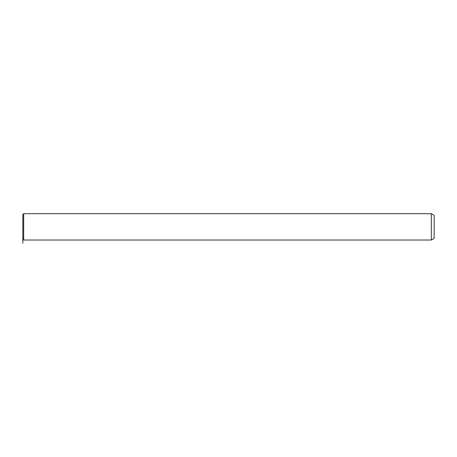<?xml version="1.0" encoding="UTF-8"?>
<svg xmlns="http://www.w3.org/2000/svg" width="457" height="457" viewBox="0 0 457 457"><rect width="100%" height="100%" fill="white"/><g stroke="black" fill="none" stroke-linecap="round" stroke-linejoin="round"><path stroke-width="0.69" d="M22.85 220.937L22.85 214.516L23.673 213.693L23.673 240.016L22.85 239.194L22.85 220.937M431.299 213.693L434.15 215.338L434.15 238.371L431.299 240.016L431.299 213.693L23.673 213.693M22.85 229.7L22.85 243.307M431.299 240.016L23.673 240.016"/></g></svg>
